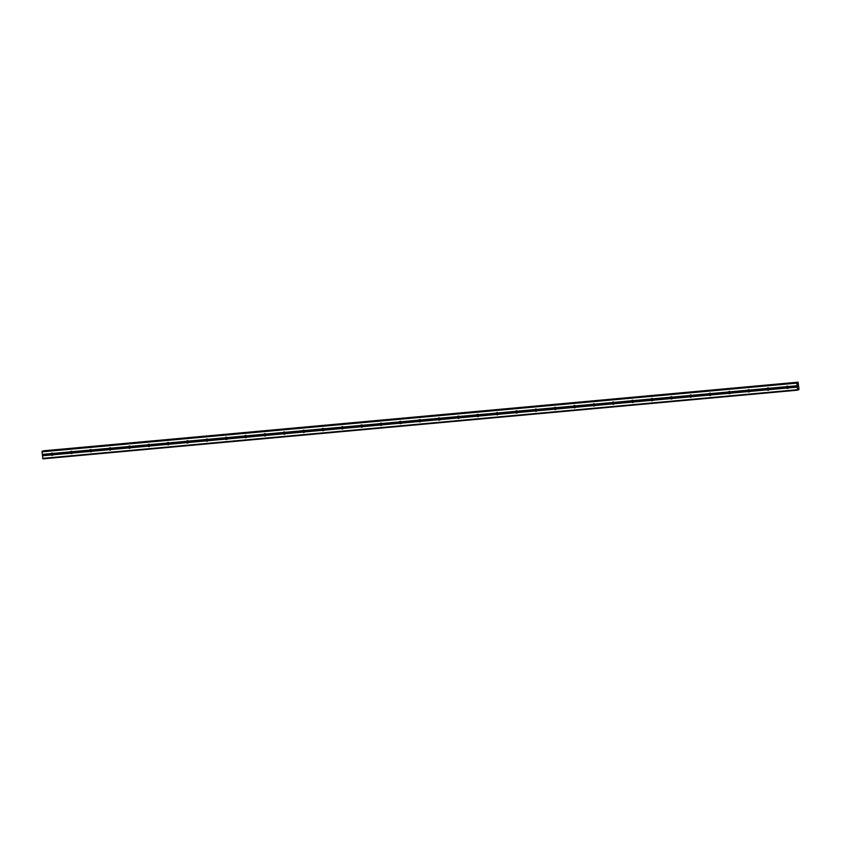 <?xml version="1.0" encoding="UTF-8"?>
<svg xmlns="http://www.w3.org/2000/svg" width="841" height="841" viewBox="0 0 841 841"><rect width="100%" height="100%" fill="white"/><g stroke="black" fill="none" stroke-linecap="round" stroke-linejoin="round"><path stroke-width="1.26" d="M788.29 386.524L788.448 386.671A1.156 1.135 70.1 0 1 788.553 387.712L788.427 387.911A1.156 1.135 70.1 0 1 786.629 388.079L786.545 387.901A1.156 1.135 70.1 0 1 786.43 386.86L786.482 386.681A1.156 1.135 70.1 0 1 788.29 386.524L797.068 385.725L796.847 382.592L797.583 383.549L798.046 382.161L798.95 388.595L798.824 389.74L798.12 388.763L797.636 390.171L797.068 385.725M788.269 388.121A1.156 1.135 70.1 0 1 787.554 386.145M768.937 388.279L769.095 388.437A1.156 1.135 70.1 0 1 769.2 389.478L769.084 389.667A1.156 1.135 70.1 0 1 767.276 389.835L767.192 389.656A1.156 1.135 70.1 0 1 767.087 388.616L767.129 388.447A1.156 1.135 70.1 0 1 768.937 388.279L786.482 386.681M768.916 389.888A1.156 1.135 70.1 0 1 768.201 387.911M749.583 390.045L749.741 390.192A1.156 1.135 70.1 0 1 749.857 391.233L749.73 391.433A1.156 1.135 70.1 0 1 747.922 391.591L747.838 391.422A1.156 1.135 70.1 0 1 747.733 390.382L747.786 390.203A1.156 1.135 70.1 0 1 749.583 390.045L767.129 388.447M749.562 391.643A1.156 1.135 70.1 0 1 748.847 389.667M730.23 391.801L730.387 391.959A1.156 1.135 70.1 0 1 730.503 392.999L730.377 393.189A1.156 1.135 70.1 0 1 728.569 393.357L728.485 393.178A1.156 1.135 70.1 0 1 728.38 392.137L728.432 391.969A1.156 1.135 70.1 0 1 730.23 391.801L747.786 390.203M730.209 393.409A1.156 1.135 70.1 0 1 729.494 391.433M710.876 393.567L711.034 393.714A1.156 1.135 70.1 0 1 711.15 394.755L711.023 394.955A1.156 1.135 70.1 0 1 709.215 395.112L709.131 394.944A1.156 1.135 70.1 0 1 709.026 393.903L709.079 393.725A1.156 1.135 70.1 0 1 710.876 393.567L728.432 391.969M710.855 395.165A1.156 1.135 70.1 0 1 710.14 393.189M691.523 395.323L691.691 395.48A1.156 1.135 70.1 0 1 691.796 396.521L691.67 396.71A1.156 1.135 70.1 0 1 689.862 396.878L689.778 396.7A1.156 1.135 70.1 0 1 689.673 395.659L689.725 395.491A1.156 1.135 70.1 0 1 691.523 395.323L709.079 393.725M691.502 396.931A1.156 1.135 70.1 0 1 690.797 394.955M672.169 397.089L672.337 397.236A1.156 1.135 70.1 0 1 672.443 398.277L672.316 398.476A1.156 1.135 70.1 0 1 670.519 398.634L670.424 398.466A1.156 1.135 70.1 0 1 670.319 397.425L670.372 397.246A1.156 1.135 70.1 0 1 672.169 397.089L689.725 395.491M672.159 398.687A1.156 1.135 70.1 0 1 671.444 396.71M652.826 398.844L652.984 399.002A1.156 1.135 70.1 0 1 653.089 400.043L652.963 400.232A1.156 1.135 70.1 0 1 651.165 400.4L651.071 400.221A1.156 1.135 70.1 0 1 650.966 399.181L651.018 399.012A1.156 1.135 70.1 0 1 652.826 398.844L670.372 397.246M652.805 400.453A1.156 1.135 70.1 0 1 652.09 398.476M633.473 400.61L633.63 400.758A1.156 1.135 70.1 0 1 633.736 401.798L633.609 401.998A1.156 1.135 70.1 0 1 631.812 402.156L631.728 401.987A1.156 1.135 70.1 0 1 631.612 400.947L631.665 400.768A1.156 1.135 70.1 0 1 633.473 400.61L651.018 399.012M633.452 402.208A1.156 1.135 70.1 0 1 632.737 400.232M614.119 402.366L614.277 402.524A1.156 1.135 70.1 0 1 614.382 403.564L614.256 403.754A1.156 1.135 70.1 0 1 612.458 403.922L612.374 403.743A1.156 1.135 70.1 0 1 612.259 402.702L612.311 402.534A1.156 1.135 70.1 0 1 614.119 402.366L631.665 400.768M614.098 403.974A1.156 1.135 70.1 0 1 613.383 401.998M594.766 404.132L594.923 404.279A1.156 1.135 70.1 0 1 595.029 405.32L594.902 405.52A1.156 1.135 70.1 0 1 593.105 405.677L593.021 405.509A1.156 1.135 70.1 0 1 592.905 404.468L592.958 404.29A1.156 1.135 70.1 0 1 594.766 404.132L612.311 402.534M594.745 405.73A1.156 1.135 70.1 0 1 594.03 403.754M575.412 405.888L575.57 406.045A1.156 1.135 70.1 0 1 575.675 407.086L575.559 407.275A1.156 1.135 70.1 0 1 573.751 407.443L573.667 407.265A1.156 1.135 70.1 0 1 573.562 406.224L573.604 406.056A1.156 1.135 70.1 0 1 575.412 405.888L592.958 404.29M575.391 407.496A1.156 1.135 70.1 0 1 574.676 405.52M556.059 407.654L556.216 407.801A1.156 1.135 70.1 0 1 556.332 408.842L556.206 409.041A1.156 1.135 70.1 0 1 554.398 409.199L554.314 409.031A1.156 1.135 70.1 0 1 554.208 407.99L554.261 407.811A1.156 1.135 70.1 0 1 556.059 407.654L573.604 406.056M556.038 409.252A1.156 1.135 70.1 0 1 555.323 407.275M536.705 409.409L536.863 409.567A1.156 1.135 70.1 0 1 536.979 410.608L536.852 410.797A1.156 1.135 70.1 0 1 535.044 410.965L534.96 410.786A1.156 1.135 70.1 0 1 534.855 409.746L534.908 409.578A1.156 1.135 70.1 0 1 536.705 409.409L554.261 407.811M536.684 411.018A1.156 1.135 70.1 0 1 535.969 409.041M517.352 411.175L517.509 411.323A1.156 1.135 70.1 0 1 517.625 412.363L517.499 412.563A1.156 1.135 70.1 0 1 515.691 412.721L515.607 412.553A1.156 1.135 70.1 0 1 515.501 411.512L515.554 411.333A1.156 1.135 70.1 0 1 517.352 411.175L534.908 409.578M517.331 412.773A1.156 1.135 70.1 0 1 516.616 410.797M497.998 412.931L498.166 413.089A1.156 1.135 70.1 0 1 498.271 414.129L498.145 414.319A1.156 1.135 70.1 0 1 496.337 414.487L496.253 414.308A1.156 1.135 70.1 0 1 496.148 413.267L496.201 413.099A1.156 1.135 70.1 0 1 497.998 412.931L515.554 411.333M497.977 414.539A1.156 1.135 70.1 0 1 497.273 412.563M478.645 414.697L478.813 414.844A1.156 1.135 70.1 0 1 478.918 415.885L478.792 416.085A1.156 1.135 70.1 0 1 476.994 416.242L476.9 416.074A1.156 1.135 70.1 0 1 476.794 415.034L476.847 414.855A1.156 1.135 70.1 0 1 478.645 414.697L496.201 413.099M478.634 416.295A1.156 1.135 70.1 0 1 477.919 414.319M459.302 416.453L459.459 416.61A1.156 1.135 70.1 0 1 459.564 417.651L459.438 417.84A1.156 1.135 70.1 0 1 457.641 418.009L457.546 417.83A1.156 1.135 70.1 0 1 457.441 416.789L457.493 416.621A1.156 1.135 70.1 0 1 459.302 416.453L476.847 414.855M459.281 418.061A1.156 1.135 70.1 0 1 458.566 416.085M439.948 418.219L440.106 418.366A1.156 1.135 70.1 0 1 440.211 419.407L440.085 419.606A1.156 1.135 70.1 0 1 438.287 419.764L438.203 419.596A1.156 1.135 70.1 0 1 438.087 418.555L438.14 418.376A1.156 1.135 70.1 0 1 439.948 418.219L457.493 416.621M439.927 419.817A1.156 1.135 70.1 0 1 439.212 417.84M420.595 419.974L420.752 420.132A1.156 1.135 70.1 0 1 420.857 421.173L420.731 421.362A1.156 1.135 70.1 0 1 418.934 421.53L418.85 421.352A1.156 1.135 70.1 0 1 418.734 420.311L418.786 420.143A1.156 1.135 70.1 0 1 420.595 419.974L438.14 418.376M420.574 421.583A1.156 1.135 70.1 0 1 419.859 419.606M401.241 421.74L401.399 421.888A1.156 1.135 70.1 0 1 401.504 422.928L401.388 423.128A1.156 1.135 70.1 0 1 399.58 423.286L399.496 423.118A1.156 1.135 70.1 0 1 399.38 422.077L399.433 421.898A1.156 1.135 70.1 0 1 401.241 421.74L418.786 420.143M401.22 423.338A1.156 1.135 70.1 0 1 400.505 421.362M381.888 423.496L382.045 423.654A1.156 1.135 70.1 0 1 382.15 424.694L382.035 424.884A1.156 1.135 70.1 0 1 380.227 425.052L380.143 424.873A1.156 1.135 70.1 0 1 380.037 423.832L380.079 423.664A1.156 1.135 70.1 0 1 381.888 423.496L399.433 421.898M381.867 425.104A1.156 1.135 70.1 0 1 381.152 423.128M362.534 425.262L362.692 425.409A1.156 1.135 70.1 0 1 362.807 426.45L362.681 426.65A1.156 1.135 70.1 0 1 360.873 426.808L360.789 426.639A1.156 1.135 70.1 0 1 360.684 425.599L360.736 425.42A1.156 1.135 70.1 0 1 362.534 425.262L380.079 423.664M362.513 426.86A1.156 1.135 70.1 0 1 361.798 424.884M343.181 427.018L343.338 427.175A1.156 1.135 70.1 0 1 343.454 428.216L343.328 428.405A1.156 1.135 70.1 0 1 341.52 428.574L341.435 428.395A1.156 1.135 70.1 0 1 341.33 427.354L341.383 427.186A1.156 1.135 70.1 0 1 343.181 427.018L360.736 425.42M343.16 428.626A1.156 1.135 70.1 0 1 342.445 426.65M323.827 428.784L323.995 428.931A1.156 1.135 70.1 0 1 324.1 429.972L323.974 430.171A1.156 1.135 70.1 0 1 322.166 430.329L322.082 430.161A1.156 1.135 70.1 0 1 321.977 429.12L322.029 428.942A1.156 1.135 70.1 0 1 323.827 428.784L341.383 427.186M323.806 430.382A1.156 1.135 70.1 0 1 323.091 428.405M304.474 430.539L304.642 430.697A1.156 1.135 70.1 0 1 304.747 431.738L304.621 431.927A1.156 1.135 70.1 0 1 302.823 432.095L302.728 431.917A1.156 1.135 70.1 0 1 302.623 430.876L302.676 430.708A1.156 1.135 70.1 0 1 304.474 430.539L322.029 428.942M304.453 432.148A1.156 1.135 70.1 0 1 303.748 430.171M285.12 432.306L285.288 432.453A1.156 1.135 70.1 0 1 285.393 433.493L285.267 433.693A1.156 1.135 70.1 0 1 283.47 433.851L283.375 433.683A1.156 1.135 70.1 0 1 283.27 432.642L283.322 432.463A1.156 1.135 70.1 0 1 285.12 432.306L302.676 430.708M285.11 433.903A1.156 1.135 70.1 0 1 284.395 431.927M265.777 434.061L265.935 434.219A1.156 1.135 70.1 0 1 266.04 435.26L265.914 435.449A1.156 1.135 70.1 0 1 264.116 435.617L264.021 435.438A1.156 1.135 70.1 0 1 263.916 434.398L263.969 434.229A1.156 1.135 70.1 0 1 265.777 434.061L283.322 432.463M265.756 435.67A1.156 1.135 70.1 0 1 265.041 433.693M246.424 435.827L246.581 435.974A1.156 1.135 70.1 0 1 246.686 437.015L246.56 437.215A1.156 1.135 70.1 0 1 244.763 437.373L244.678 437.204A1.156 1.135 70.1 0 1 244.563 436.164L244.615 435.985A1.156 1.135 70.1 0 1 246.424 435.827L263.969 434.229M246.402 437.425A1.156 1.135 70.1 0 1 245.688 435.449M227.07 437.583L227.228 437.74A1.156 1.135 70.1 0 1 227.333 438.781L227.207 438.97A1.156 1.135 70.1 0 1 225.409 439.139L225.325 438.96A1.156 1.135 70.1 0 1 225.209 437.919L225.262 437.751A1.156 1.135 70.1 0 1 227.07 437.583L244.615 435.985M227.049 439.191A1.156 1.135 70.1 0 1 226.334 437.215M207.716 439.349L207.874 439.496A1.156 1.135 70.1 0 1 207.979 440.537L207.864 440.737A1.156 1.135 70.1 0 1 206.056 440.894L205.971 440.726A1.156 1.135 70.1 0 1 205.866 439.685L205.908 439.507A1.156 1.135 70.1 0 1 207.716 439.349L225.262 437.751M207.695 440.947A1.156 1.135 70.1 0 1 206.981 438.97M188.363 441.105L188.521 441.262A1.156 1.135 70.1 0 1 188.626 442.303L188.51 442.492A1.156 1.135 70.1 0 1 186.702 442.66L186.618 442.482A1.156 1.135 70.1 0 1 186.513 441.441L186.555 441.273A1.156 1.135 70.1 0 1 188.363 441.105L205.908 439.507M188.342 442.713A1.156 1.135 70.1 0 1 187.627 440.737M169.009 442.871L169.167 443.018A1.156 1.135 70.1 0 1 169.283 444.059L169.157 444.258A1.156 1.135 70.1 0 1 167.348 444.416L167.264 444.248A1.156 1.135 70.1 0 1 167.159 443.207L167.212 443.028A1.156 1.135 70.1 0 1 169.009 442.871L186.555 441.273M168.988 444.469A1.156 1.135 70.1 0 1 168.274 442.492M149.656 444.626L149.814 444.784A1.156 1.135 70.1 0 1 149.929 445.825L149.803 446.014A1.156 1.135 70.1 0 1 147.995 446.182L147.911 446.003A1.156 1.135 70.1 0 1 147.806 444.963L147.858 444.794A1.156 1.135 70.1 0 1 149.656 444.626L167.212 443.028M149.635 446.235A1.156 1.135 70.1 0 1 148.92 444.258M130.302 446.392L130.471 446.539A1.156 1.135 70.1 0 1 130.576 447.58L130.45 447.78A1.156 1.135 70.1 0 1 128.641 447.938L128.557 447.769A1.156 1.135 70.1 0 1 128.452 446.729L128.505 446.55A1.156 1.135 70.1 0 1 130.302 446.392L147.858 444.794M130.281 447.99A1.156 1.135 70.1 0 1 129.567 446.014M110.949 448.148L111.117 448.306A1.156 1.135 70.1 0 1 111.222 449.346L111.096 449.536A1.156 1.135 70.1 0 1 109.298 449.704L109.204 449.525A1.156 1.135 70.1 0 1 109.099 448.484L109.151 448.316A1.156 1.135 70.1 0 1 110.949 448.148L128.505 446.55M110.928 449.756A1.156 1.135 70.1 0 1 110.224 447.78M91.595 449.914L91.764 450.061A1.156 1.135 70.1 0 1 91.869 451.102L91.743 451.302A1.156 1.135 70.1 0 1 89.945 451.459L89.85 451.291A1.156 1.135 70.1 0 1 89.745 450.25L89.798 450.072A1.156 1.135 70.1 0 1 91.595 449.914L109.151 448.316M91.585 451.512A1.156 1.135 70.1 0 1 90.87 449.536M72.252 451.67L72.41 451.827A1.156 1.135 70.1 0 1 72.515 452.868L72.389 453.057A1.156 1.135 70.1 0 1 70.591 453.225L70.497 453.047A1.156 1.135 70.1 0 1 70.392 452.006L70.444 451.838A1.156 1.135 70.1 0 1 72.252 451.67L89.798 450.072M72.231 453.278A1.156 1.135 70.1 0 1 71.517 451.302M52.184 455.359A1.156 1.135 70.1 0 1 51.238 454.981L51.154 454.813A1.156 1.135 70.1 0 1 51.038 453.772L51.091 453.593A1.156 1.135 70.1 0 1 52.899 453.436L53.057 453.583A1.156 1.135 70.1 0 1 53.162 454.624L53.036 454.823A1.156 1.135 70.1 0 1 52.184 455.359M52.878 455.034A1.156 1.135 70.1 0 1 52.163 453.057M797.636 390.171L42.891 458.839L42.05 451.806L42.407 451.154L797.152 382.476L42.407 451.154M43.175 451.081L797.92 382.392M43.301 450.829L798.067 382.203L43.175 451.06M797.93 385.125L798.025 385.851M797.667 385.22L797.741 385.945L797.667 385.22M797.741 385.945L797.941 385.02M52.899 453.436L70.444 451.838M42.05 451.806L796.795 383.128M42.313 454.392L51.091 453.593M53.057 453.583L70.392 452.006M53.162 454.624L70.497 453.047M53.036 454.823L70.591 453.225M72.41 451.827L89.745 450.25M72.515 452.868L89.85 451.291M72.389 453.057L89.945 451.459M91.764 450.061L109.099 448.484M91.869 451.102L109.204 449.525M91.743 451.302L109.298 449.704M111.117 448.306L128.452 446.729M111.222 449.346L128.557 447.769M111.096 449.536L128.641 447.938M130.471 446.539L147.806 444.963M130.576 447.58L147.911 446.003M130.45 447.78L147.995 446.182M149.814 444.784L167.159 443.207M149.929 445.825L167.264 444.248M149.803 446.014L167.348 444.416M169.167 443.018L186.513 441.441M169.283 444.059L186.618 442.482M169.157 444.258L186.702 442.66M188.521 441.262L205.866 439.685M188.626 442.303L205.971 440.726M188.51 442.492L206.056 440.894M207.874 439.496L225.209 437.919M207.979 440.537L225.325 438.96M207.864 440.737L225.409 439.139M227.228 437.74L244.563 436.164M227.333 438.781L244.678 437.204M227.207 438.97L244.763 437.373M246.581 435.974L263.916 434.398M246.686 437.015L264.021 435.438M246.56 437.215L264.116 435.617M265.935 434.219L283.27 432.642M266.04 435.26L283.375 433.683M265.914 435.449L283.47 433.851M285.288 432.453L302.623 430.876M285.393 433.493L302.728 431.917M285.267 433.693L302.823 432.095M304.642 430.697L321.977 429.12M304.747 431.738L322.082 430.161M304.621 431.927L322.166 430.329M323.995 428.931L341.33 427.354M324.1 429.972L341.435 428.395M323.974 430.171L341.52 428.574M343.338 427.175L360.684 425.599M343.454 428.216L360.789 426.639M343.328 428.405L360.873 426.808M362.692 425.409L380.037 423.832M362.807 426.45L380.143 424.873M362.681 426.65L380.227 425.052M382.045 423.654L399.38 422.077M382.15 424.694L399.496 423.118M382.035 424.884L399.58 423.286M401.399 421.888L418.734 420.311M401.504 422.928L418.85 421.352M401.388 423.128L418.934 421.53M420.752 420.132L438.087 418.555M420.857 421.173L438.203 419.596M420.731 421.362L438.287 419.764M440.106 418.366L457.441 416.789M440.211 419.407L457.546 417.83M440.085 419.606L457.641 418.009M459.459 416.61L476.794 415.034M459.564 417.651L476.9 416.074M459.438 417.84L476.994 416.242M478.813 414.844L496.148 413.267M478.918 415.885L496.253 414.308M478.792 416.085L496.337 414.487M498.166 413.089L515.501 411.512M498.271 414.129L515.607 412.553M498.145 414.319L515.691 412.721M517.509 411.323L534.855 409.746M517.625 412.363L534.96 410.786M517.499 412.563L535.044 410.965M536.863 409.567L554.208 407.99M536.979 410.608L554.314 409.031M536.852 410.797L554.398 409.199M556.216 407.801L573.562 406.224M556.332 408.842L573.667 407.265M556.206 409.041L573.751 407.443M575.57 406.045L592.905 404.468M575.675 407.086L593.021 405.509M575.559 407.275L593.105 405.677M594.923 404.279L612.259 402.702M595.029 405.32L612.374 403.743M594.902 405.52L612.458 403.922M614.277 402.524L631.612 400.947M614.382 403.564L631.728 401.987M614.256 403.754L631.812 402.156M633.63 400.758L650.966 399.181M633.736 401.798L651.071 400.221M633.609 401.998L651.165 400.4M652.984 399.002L670.319 397.425M653.089 400.043L670.424 398.466M652.963 400.232L670.519 398.634M672.337 397.236L689.673 395.659M672.443 398.277L689.778 396.7M672.316 398.476L689.862 396.878M691.691 395.48L709.026 393.903M691.796 396.521L709.131 394.944M691.67 396.71L709.215 395.112M711.034 393.714L728.38 392.137M711.15 394.755L728.485 393.178M711.023 394.955L728.569 393.357M730.387 391.959L747.733 390.382M730.503 392.999L747.838 391.422M730.377 393.189L747.922 391.591M749.741 390.192L767.087 388.616M749.857 391.233L767.192 389.656M749.73 391.433L767.276 389.835M769.095 388.437L786.43 386.86M769.2 389.478L786.545 387.901M769.084 389.667L786.629 388.079M788.448 386.671L797.121 385.882M788.553 387.712L797.226 386.923M788.427 387.911L797.205 387.112M42.103 451.26L796.847 382.592M42.733 458.377L797.478 389.709M42.46 455.78L51.238 454.981M42.481 455.601L51.154 454.813M42.376 454.56L51.038 453.772M43.175 450.976L797.92 382.308M43.175 450.923L797.92 382.256M43.196 450.871L797.941 382.192M797.983 389.846L798.719 389.772L797.983 389.846M797.993 389.804L798.698 389.73M797.993 389.751L798.677 389.688M798.004 389.667L798.666 389.614"/></g></svg>
